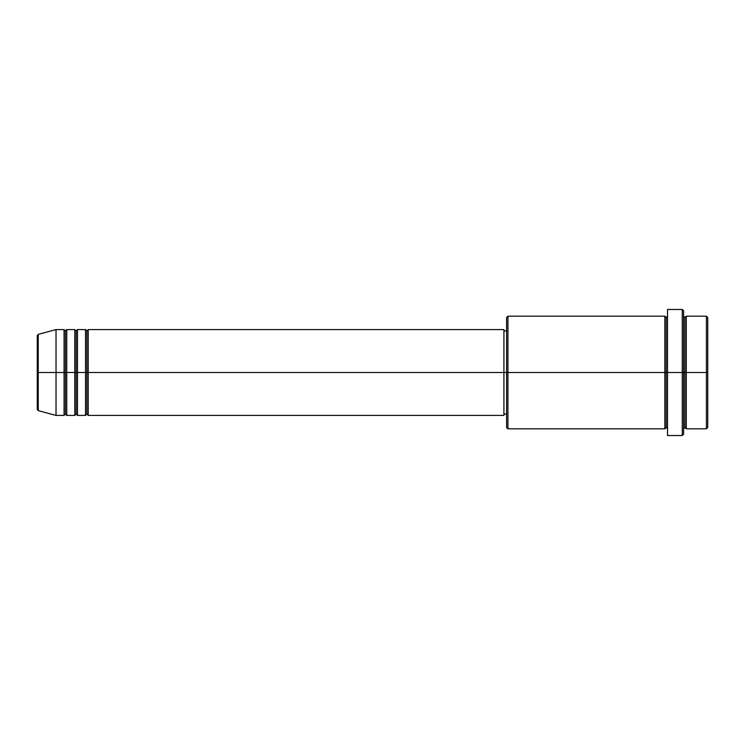 <?xml version="1.0" encoding="UTF-8"?>
<svg xmlns="http://www.w3.org/2000/svg" width="745" height="745" viewBox="0 0 745 745"><rect width="100%" height="100%" fill="white"/><g stroke="black" fill="none" stroke-linecap="round" stroke-linejoin="round"><path stroke-width="1.12" d="M37.25 372.5L37.25 409.35L37.25 372.5L37.25 409.35L38.246 410.644L38.246 372.5L38.246 410.644L38.246 372.5L37.25 372.5L37.25 335.65L37.25 372.5L56.024 372.5L38.246 372.5L38.246 334.356L38.246 372.5L38.246 334.356L37.25 335.65L37.25 372.5M683.612 316.178L684.953 317.519L686.294 316.178L686.294 372.5L706.409 372.5L706.409 428.822L706.409 372.5L707.75 372.5L707.75 317.519L707.75 427.481L707.75 372.5L686.294 372.5L686.294 316.178L686.294 372.5L683.612 372.5L683.612 434.186L683.612 372.5L666.179 372.5L666.179 317.519L666.179 372.5L507.941 372.5L507.941 428.822L507.941 372.5L503.918 372.5L503.918 415.412L503.918 372.5L88.208 372.5L88.208 329.588L88.208 372.5L86.867 372.5L86.867 330.929L86.867 372.5L85.526 372.5L85.526 329.588L85.526 372.5L77.48 372.5L77.48 329.588L77.48 372.5L76.139 372.5L76.139 330.929L76.139 372.5L74.798 372.5L74.798 329.588L74.798 372.5L66.752 372.5L66.752 329.588L66.752 372.5L65.411 372.5L65.411 330.929L65.411 372.5L64.07 372.5L64.07 329.588L64.07 372.5L56.024 372.5L56.024 415.412L56.024 372.5L64.07 372.5L64.07 329.588L56.024 329.588L56.024 372.5L56.024 329.588L38.246 334.356M88.208 415.412L86.867 414.071L85.526 415.412L85.526 372.5L86.867 372.5L86.867 330.929L86.867 414.071L86.867 372.5L86.867 414.071L86.867 372.5L88.208 372.5L88.208 415.412L503.918 415.412M77.48 415.412L76.139 414.071L74.798 415.412L74.798 372.5L76.139 372.5L76.139 330.929L76.139 414.071L76.139 372.5L76.139 414.071L76.139 372.5L77.48 372.5L77.48 415.412L85.526 415.412M66.752 415.412L65.411 414.071L64.07 415.412L64.07 372.5L65.411 372.5L65.411 330.929L65.411 414.071L65.411 372.5L65.411 414.071L65.411 372.5L66.752 372.5L66.752 415.412L74.798 415.412M64.07 329.588L65.411 330.929L66.752 329.588L66.752 372.5L74.798 372.5L74.798 329.588L76.139 330.929L77.48 329.588L77.48 372.5L85.526 372.5L85.526 329.588L86.867 330.929L88.208 329.588L88.208 372.5L503.918 372.5L503.918 329.588L503.918 372.5L506.6 372.5L506.6 427.481L506.6 317.519L506.6 372.5L664.838 372.5L664.838 316.178L664.838 372.5L664.838 316.178L507.941 316.178L507.941 372.5L507.941 316.178L506.6 317.519M667.52 428.822L666.179 427.481L664.838 428.822L664.838 372.5L666.179 372.5L666.179 427.481L666.179 317.519L666.179 372.5L667.52 372.5L667.52 435.527L667.52 309.473L667.52 372.5L682.271 372.5L682.271 435.527L682.271 309.473L682.271 372.5L684.953 372.5L684.953 317.519L684.953 427.481L684.953 372.5L684.953 427.481L684.953 372.5L686.294 372.5L686.294 428.822L706.409 428.822L707.75 427.481M706.409 372.5L706.409 316.178L706.409 372.5M683.612 310.814L683.612 372.5L683.612 310.814L682.271 309.473L667.52 309.473M664.838 372.5L664.838 428.822L664.838 372.5M686.294 372.5L686.294 428.822L686.294 372.5M64.07 372.5L64.07 415.412L64.07 372.5M66.752 372.5L66.752 415.412L66.752 372.5M74.798 372.5L74.798 415.412L74.798 372.5M77.48 372.5L77.48 415.412L77.48 372.5M85.526 372.5L85.526 415.412L85.526 372.5M88.208 372.5L88.208 415.412L88.208 372.5M664.838 428.822L507.941 428.822L506.6 427.481M667.52 435.527L682.271 435.527L683.612 434.186M667.52 316.178L666.179 317.519L664.838 316.178M506.6 414.071L503.918 414.071M64.07 415.412L56.024 415.412L38.246 410.644M74.798 329.588L66.752 329.588M707.75 317.519L706.409 316.178L686.294 316.178M506.6 330.929L503.918 330.929M503.918 329.588L88.208 329.588M85.526 329.588L77.48 329.588M686.294 428.822L684.953 427.481L683.612 428.822"/></g></svg>
